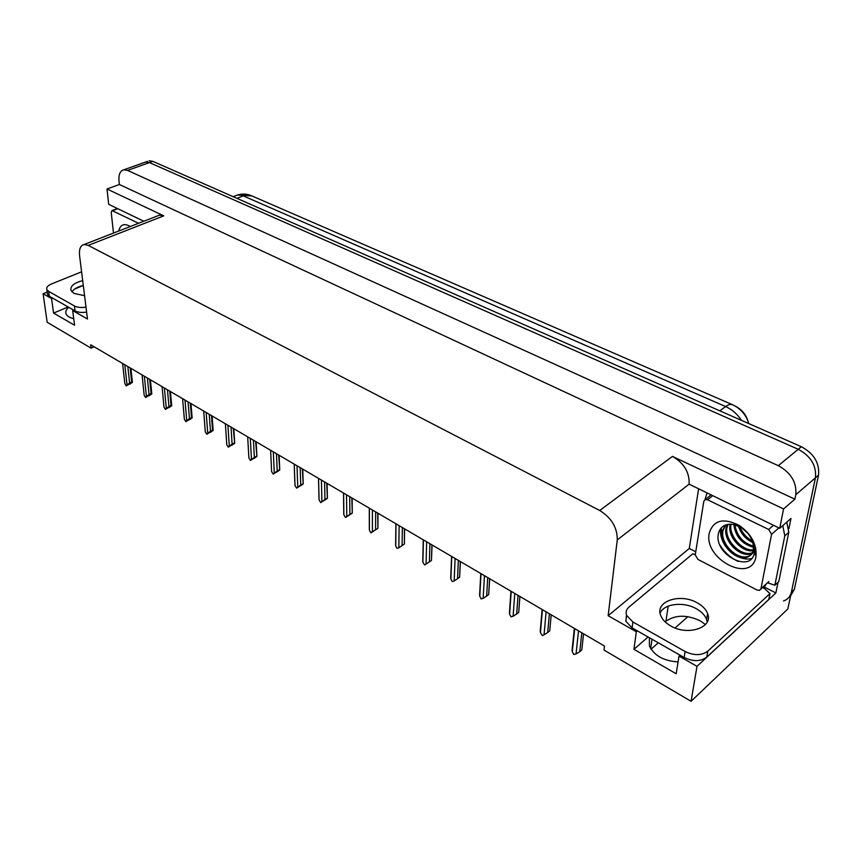 <?xml version="1.0" encoding="UTF-8"?>
<svg xmlns="http://www.w3.org/2000/svg" width="862" height="862" viewBox="0 0 862 862"><rect width="100%" height="100%" fill="white"/><g stroke="black" fill="none" stroke-linecap="round" stroke-linejoin="round"><path stroke-width="1.29" d="M668.19 606.148L665.927 621.254C675.345 614.757 686.723 614.584 700.041 620.748L705.461 624.519M678.071 661.93C663.654 660.938 654.107 655.605 649.42 645.94L649.377 637.718M123.848 169.792L127.554 170.417L778.3 465.663C791.004 472.732 796.833 482.418 795.798 494.713L794.893 499.173L119.365 184.5L118.999 180.988C118.514 174.512 120.13 170.773 123.848 169.792L145.689 162.002L144.105 162.573L145.689 162.002L149.417 162.584L798.255 449.285C810.84 456.138 816.573 465.652 815.452 477.817L787.846 608.949L691.076 701.302L697.002 666.337L775.865 592.97L764.432 587.097M695.753 551.788L689.288 548.458L698.554 489.12M637.363 630.887L636.328 631.76L608.152 615.705L617.267 539.935L689.115 484.164L779.733 528.309L790.971 518.461L788.924 528.589M778.02 582.313L775.865 592.97M617.267 539.935C617.418 527.716 611.567 517.9 599.715 510.498L88.226 245.401L163.78 215.845L107.007 188.993L108.687 204.305L143.782 221.254M163.78 215.845L159.556 215.101L157.692 215.834M689.115 484.164C689.6 472.354 684.051 463.099 672.468 456.386L783.58 508.936L794.893 499.173M779.733 528.309L783.58 508.936M52.614 298.123L51.558 298.554L43.1 293.737L47.173 322.291L91.103 348.151L94.13 346.793M43.1 293.737L47.194 292.067M107.007 188.993L119.365 184.5M651.047 649.183L658.288 642.793M675.075 627.956L687.876 616.664M91.103 348.151L90.682 344.768L604.499 646.08L604.014 650.056L691.076 701.302M88.226 245.401L84.088 244.528C80.446 245.444 78.948 249.172 79.584 255.702L87.471 319.015L72.667 310.579L73.723 310.126M608.152 615.705L689.288 548.458M71.945 291.862C73.723 288.996 77.505 286.863 83.291 285.473L74.606 289.05M697.002 666.337L679.008 656.079L680.021 655.163M68.141 306.958L53.584 313.078L74.574 325.243L72.667 310.579M53.584 313.078L51.558 298.554M648.095 636.986L633.958 649.312L676.185 673.772L679.008 656.079M633.958 649.312L636.328 631.76M735.254 406.088C742.236 409.719 746.621 415.268 748.421 422.746M68.788 307.325C66.072 309.501 65.167 311.721 66.072 313.962C67.117 316.138 69.671 317.712 73.723 318.692M147.542 161.345L145.689 162.002L149.417 162.584L798.255 449.285C810.84 456.138 816.573 465.652 815.452 477.817L791.391 592.108C790.357 596.569 787.728 599.521 783.504 600.954M149.137 160.774L152.865 161.356L801.38 446.721C813.943 453.541 819.665 463.023 818.534 475.167L794.376 589.296L790.605 595.868M129.72 383.816L126.251 385.907L124.839 383.601L122.598 363.484M130.151 367.912L131.671 381.995L132.414 382.351L129.839 384.204M130.905 368.354L132.382 382.082M124.818 364.788L127.037 384.915L129.612 382.987L127.813 366.544M131.671 381.995L129.612 382.987M127.037 384.915L126.251 385.907M149.072 395.399L145.592 397.522L144.159 395.173L142.068 374.905M149.686 379.366L151.098 393.568L151.809 393.891L149.18 395.766M150.397 379.786L151.777 393.6M144.342 376.241L146.421 396.531L149.04 394.57L147.37 378.009M151.098 393.568L149.04 394.57M146.421 396.531L145.592 397.522M168.941 407.284L165.45 409.439L163.985 407.058L162.056 386.629M169.739 391.132L171.042 405.442L171.71 405.743L169.049 407.629M170.417 391.52L171.678 405.431M164.394 387.997L166.312 408.448L168.974 406.476L167.433 389.775M171.042 405.442L168.974 406.476M166.312 408.448L165.45 409.439M189.338 419.503L185.836 421.669L184.36 419.255L182.593 398.664M190.34 403.211L191.526 417.639L192.151 417.908L189.446 419.816M190.965 403.578L192.118 417.596M184.996 400.076L186.742 420.688L189.457 418.695L188.056 401.864M191.526 417.639L189.457 418.695M186.742 420.688L185.836 421.669M210.296 432.045L206.783 434.243L205.275 431.797L203.691 411.034M211.502 415.624L212.569 430.16L213.14 430.407L210.393 432.336M212.095 415.969L213.119 430.084M206.169 412.489L207.731 433.263L210.5 431.259L209.24 414.299M212.569 430.16L210.5 431.259M207.731 433.263L206.783 434.243M670.755 625.941C687.93 636.296 713.725 627.428 707.605 613.572C705.956 609.315 702.465 605.706 697.121 602.764C680.01 592.808 654.667 601.417 660.712 615.446C662.296 619.519 665.636 623.021 670.755 625.941M660.087 613.044C664.042 603.691 683.383 601.364 696.162 608.637C701.474 611.589 704.954 615.199 706.603 619.466L707.217 622.008M632.891 621.976L632.105 627.892L684.148 657.512C693.026 661.747 700.558 661.628 706.743 657.156L768.807 599.424L769.971 593.573L707.777 651.176C701.582 655.637 694.029 655.756 685.118 651.521L632.891 621.976L626.631 615.382C625.532 612.182 626.308 609.412 628.969 607.085L692.8 553.76L695.268 554.848M769.971 593.573L763.021 587.173M632.105 627.892L625.866 621.286L626.469 614.918M704.954 499.626L707.002 493.193M767.514 582.777L774.852 585.244L778.763 581.634L788.784 532.317L786.769 522.146M782.782 525.648L784.808 535.841L774.852 585.244M765.715 584.705L763.657 588.283M82.687 280.635C73.873 282.973 70.005 286.292 71.072 290.58L73.981 293.403L84.562 295.688M85.995 307.131C81.254 307.863 77.408 307.475 74.434 305.956L48.66 291.378L46.85 289.6C46.128 287.509 47.658 285.634 51.451 283.986L81.588 271.799M86.609 312.076C81.879 312.809 78.033 312.421 75.069 310.902L49.349 296.259L47.539 294.47L47.345 293.112M755.909 556.744C751.545 584.124 703.532 559.19 709.221 533.309C713.294 520.195 723.229 517.523 739.025 525.303C751.017 533.707 756.685 543.911 756.049 555.882L755.909 556.744M718.499 533.19C713.025 554.255 751.071 573.952 754.369 552.865L754.498 552.176C755.263 546.282 753.313 540.237 748.636 534.041L740.016 526.305L733.864 523.428L740.264 526.563C747.774 531.682 752.073 537.694 753.162 544.59C751.772 537.576 747.774 531.876 741.169 527.49L733.907 524.549C725.707 523.331 720.567 526.219 718.499 533.19M725.761 524.926L723.089 530.453C719.792 543.082 736.741 560.117 747.569 556.518C751.405 555.365 753.668 552.768 754.347 548.738M725.448 525.033L722.076 531.304C718.779 543.944 735.739 560.99 746.567 557.391C750.403 556.249 752.666 553.652 753.345 549.622L753.162 544.59M728.002 524.355L727.129 527.081C723.811 539.687 740.727 556.647 751.556 553.016L752.364 552.768M727.356 524.473L726.116 527.921C722.809 540.539 739.736 557.509 750.565 553.889L752.03 553.382M752.655 553.081L754.562 551.712M731.051 524.182C728.487 535.798 742.473 551.109 753.302 549.902M730.222 524.171L730.136 524.559C727.022 536.487 742.15 552.768 753.129 550.689M734.844 524.753C736.794 535.841 742.99 542.985 753.41 546.185M733.81 524.527C735.523 536.66 742.074 544.213 753.485 547.219M739.919 526.768C742.29 533.007 746.395 537.726 752.214 540.927M738.454 526.035C740.846 533.632 745.598 539.106 752.709 542.467M703.812 501.253L705.353 499.475L707.594 499.788L768.678 529.473L771.576 534.289L760.952 588.789L759.541 590.362L756.998 589.985L697.972 559.449L695.257 554.902L703.812 501.253M760.952 588.789L768.872 581.538L760.834 589.166M720.664 528.546C719.953 534.483 721.634 540.485 725.707 546.573M739.122 557.078C743.658 559.039 747.753 559.535 751.416 558.554L751.082 558.953M721.203 527.91L722.108 537.845M755.177 554.891L755.942 549.385M113.482 233.063L111.23 212.364L111.985 210.576L138.556 223.29M118.74 231.016C120.238 224.896 123.74 223.193 129.246 225.909L130.237 226.534L129.246 225.909M231.673 445.029L228.311 447.162L226.781 444.684L225.381 423.759L226.781 444.684M233.268 428.382L234.723 443.24L231.921 445.201M227.924 425.246L229.303 446.193L232.115 444.167L231.016 427.067M234.195 443.036L232.115 444.167M229.303 446.193L228.311 447.162M226.641 442.659L226.771 444.652M253.956 458.207L250.443 460.448L248.881 457.927L247.685 436.84L248.881 457.927M255.637 441.506L256.919 456.429L254.053 458.433M250.303 438.37L251.478 459.478L254.355 457.431L253.417 440.202M256.423 456.267L254.355 457.431M251.478 459.478L250.443 460.448M248.752 455.686L248.87 457.841M276.724 471.848L273.2 474.1L271.616 471.546L270.625 450.287L271.616 471.546M278.652 454.996L279.741 469.995L276.81 472.031M273.319 451.871L274.288 473.141L277.219 471.072L276.454 453.714M279.299 469.887L277.219 471.072M274.288 473.141L273.2 474.1M271.508 469.079L271.584 471.395M300.138 485.877L296.614 488.161L295.009 485.565L294.244 464.144M302.336 468.885L303.219 483.948L300.235 486.017M297.013 465.771L297.756 487.202L300.741 485.123L300.159 467.613M302.821 483.894L300.741 485.123M297.756 487.202L296.614 488.161M294.912 482.86L295.009 485.565M324.241 500.326L320.718 502.621L319.08 499.982L318.552 478.399M326.72 483.194L327.388 498.322L324.327 500.423M321.407 480.069L321.914 501.684L324.963 499.572L324.575 481.933M327.043 498.311L324.963 499.572M321.914 501.684L320.718 502.621M319.015 497.04L319.08 499.982M351.836 497.913L352.278 513.116L345.533 517.523L343.873 514.84L343.593 493.086M346.535 494.81L346.783 516.586L349.897 514.452L349.724 496.674M351.976 513.159L349.897 514.452M346.783 516.586L345.533 517.523M343.83 511.64L343.873 514.84M377.718 513.095L377.922 528.352L370.714 532.641L369.41 530.141L369.399 508.214M372.427 509.992L372.416 531.94L375.595 529.796L375.638 511.877M377.664 528.449L375.595 529.796M372.416 531.94L371.102 532.867M369.41 526.671L369.41 530.141M404.397 528.74L404.418 544.019M399.128 525.648L398.826 547.769L402.08 545.592L402.349 527.544M404.138 544.213L402.08 545.592M398.826 547.769L397.059 548.447L395.733 545.915L396.003 523.816M395.658 542.575L395.733 545.915M431.916 544.881L431.442 560.462L432.067 544.967M426.668 541.799L426.065 564.082L429.384 561.895L429.912 543.707M431.442 560.462L429.384 561.895M426.065 564.082L424.621 564.987L422.876 562.175L423.447 539.914M422.822 558.608L422.876 562.175M460.308 561.528L459.608 577.238L460.405 561.582M455.093 558.468L454.166 580.923L457.56 578.714L458.347 560.375M459.608 577.238L457.56 578.714M454.166 580.923L452.238 581.559L450.869 578.952L451.763 556.518M450.837 575.137L450.869 578.952M489.616 578.714L488.689 594.543L489.67 578.747M484.444 575.687L483.162 598.303L486.642 596.062L487.709 577.594M488.689 594.543L486.642 596.062M483.162 598.303L481.147 598.918L479.768 596.267L481.007 573.661M479.768 592.194L479.768 596.267M519.905 596.472L518.73 612.052M514.765 593.465L513.116 616.244L516.672 613.992L518.04 595.383M518.708 612.419L516.672 613.992M513.116 616.244L511.004 616.836L509.604 614.143L511.209 591.375M509.647 609.8L509.604 614.143M551.195 614.822L549.762 630.456M546.099 611.837L544.062 634.788L547.704 632.514L549.396 613.776M549.73 630.887L547.704 632.514M544.062 634.788L542.327 635.628L540.431 632.622L542.424 609.682M540.442 628.182L540.431 632.622M583.552 633.807L581.839 649.517M578.51 630.844L576.053 653.956L579.781 651.661L581.818 632.783M581.796 649.97L579.781 651.661M576.053 653.956L573.747 654.495L572.303 651.715L574.706 628.613M572.271 647.179L572.303 651.715M652.028 639.227L650.681 648.569M795.798 494.713L818.534 475.167M778.3 465.663L801.38 446.721M127.554 170.417L152.865 161.356M599.715 510.498L672.468 456.386M732.28 404.601L251.909 195.933L237.362 195.038L234.744 196.073M741.503 420.365C737.355 414.072 732.064 409.472 725.621 406.562C728.552 404.461 730.954 403.89 732.851 404.849C741.115 409.019 746.384 415.236 748.636 423.511M719.824 410.829L725.621 406.562L243.213 195.879L236.964 198.357M794.376 589.296L791.391 592.108M784.808 535.841L788.784 532.317M684.148 657.512L685.118 651.521M706.743 657.156L707.777 651.176M75.069 310.902L74.434 305.956M48.66 291.378L49.349 296.259M738.228 561.464C730.545 557.876 724.403 552.337 719.802 544.859M707.594 499.788L712.508 495.855M771.576 534.289L778.871 527.9M768.678 529.473L773.483 525.292M112.62 210.694L117.835 208.723M84.088 244.528L159.556 215.101M233.182 196.687L237.362 195.038C242.06 193.573 246.683 193.767 251.219 195.631M706.603 619.466L707.605 613.572M625.866 621.286L626.631 615.382M47.539 294.47L46.85 289.6M746.567 557.391L747.569 556.518M750.565 553.889L751.556 553.016M705.353 499.475L710.87 495.068M741.169 527.49L740.264 526.563M740.016 526.305L739.025 525.303M754.498 552.176L756.049 555.882M111.985 210.576L117.415 208.518M233.807 428.694L234.701 442.939M256.133 441.797L256.898 456.149M279.105 455.265L279.73 469.747M302.745 469.122L303.208 483.733M294.201 464.122L294.966 485.328M327.075 483.399L327.388 498.15M318.498 478.367L319.026 499.68M352.149 498.096L352.278 512.987M343.518 493.042L343.798 514.442M377.976 513.246L377.922 528.287M369.302 508.16L369.324 529.656M404.601 528.859L404.353 544.062M395.884 523.751L395.626 545.334M423.296 539.827L422.746 561.485M451.591 556.41L450.718 578.143M480.791 573.532L479.595 595.34M510.95 591.224L509.41 613.087M542.112 609.499L540.215 631.415M574.34 628.398L572.056 650.357"/></g></svg>
